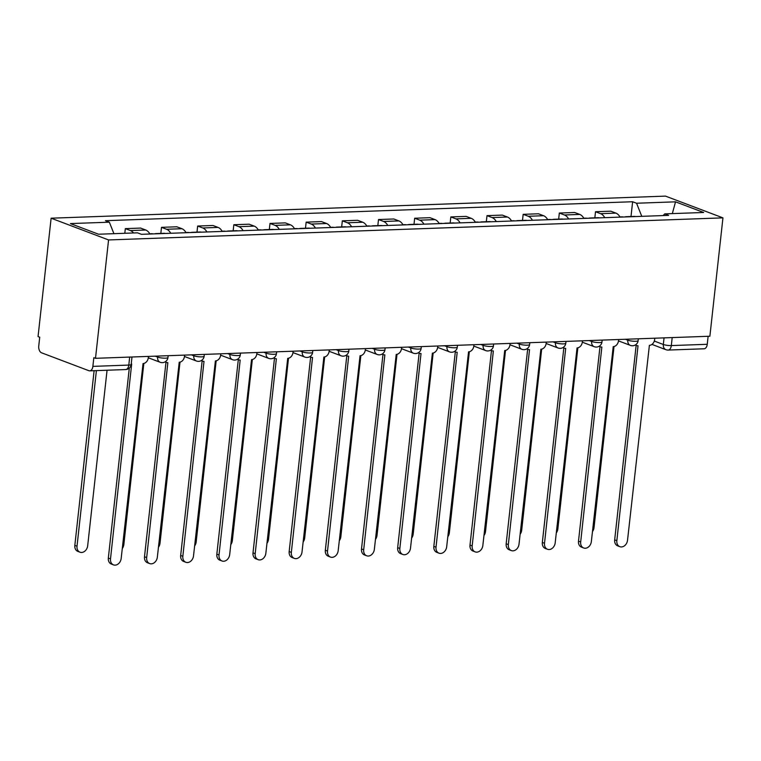 <?xml version="1.0" encoding="UTF-8"?>
<svg xmlns="http://www.w3.org/2000/svg" width="761" height="761" viewBox="0 0 761 761"><rect width="100%" height="100%" fill="white"/><g stroke="black" fill="none" stroke-linecap="round" stroke-linejoin="round"><path stroke-width="1.14" d="M129.684 357.08L128.799 365.08A5.755 3.405 -92.1 0 1 125.66 369.561L89.722 370.854A5.755 3.405 -92.1 0 1 88.894 370.712L41.494 352.771A5.755 3.405 -92.1 0 1 38.763 345.894L39.724 337.199L38.05 336.571L51.12 218.198L108.566 239.943L722.95 217.865L709.88 336.229L95.506 358.307L108.566 239.943M722.95 217.865L665.495 196.119L51.12 218.198M89.722 370.854A5.755 3.405 -92.1 0 0 92.871 366.374L128.799 365.08A5.755 1.122 6.3 0 0 131.168 364.443L131.995 356.995M95.506 358.307L93.822 357.68L92.871 366.374M708.13 336.295L707.245 344.295A5.755 3.405 87.9 0 1 704.106 348.776L668.168 350.07A5.755 3.405 -92.1 0 0 671.316 345.58L707.245 344.295M620.072 217.113A13.232 7.829 -92.1 0 0 615.915 213.118L610.807 211.187L595.502 211.739L600.61 213.67A13.232 7.829 87.9 0 1 604.767 217.665M594.836 217.827L595.502 211.739M583.906 218.417A13.232 7.829 -92.1 0 0 579.749 214.421L574.641 212.49L559.335 213.042L564.443 214.973A13.232 7.829 87.9 0 1 568.6 218.968M558.669 219.12L559.335 213.042M547.739 219.72A13.232 7.829 -92.1 0 0 543.582 215.724L538.474 213.784L523.168 214.336L528.277 216.267A13.232 7.829 87.9 0 1 532.434 220.271M522.503 220.424L523.168 214.336M511.573 221.013A13.232 7.829 -92.1 0 0 507.416 217.018L502.308 215.087L487.002 215.639L492.11 217.57A13.232 7.829 87.9 0 1 496.267 221.565M486.327 221.727L487.002 215.639M475.406 222.317A13.232 7.829 -92.1 0 0 471.249 218.321L466.141 216.39L450.835 216.933L455.944 218.873A13.232 7.829 87.9 0 1 460.101 222.868M450.16 223.021L450.835 216.933M439.23 223.62A13.232 7.829 -92.1 0 0 435.083 219.625L429.975 217.684L414.669 218.236L419.777 220.167A13.232 7.829 87.9 0 1 423.934 224.162M413.994 224.324L414.669 218.236M403.064 224.914A13.232 7.829 -92.1 0 0 398.907 220.918L393.798 218.987L378.502 219.539L383.611 221.47A13.232 7.829 87.9 0 1 387.768 225.465M377.827 225.627L378.502 219.539M366.897 226.217A13.232 7.829 -92.1 0 0 362.74 222.222L357.632 220.29L342.336 220.833L347.444 222.773A13.232 7.829 87.9 0 1 351.601 226.768M341.66 226.921L342.336 220.833M330.731 227.52A13.232 7.829 -92.1 0 0 326.574 223.515L321.465 221.584L306.169 222.136L311.278 224.067A13.232 7.829 87.9 0 1 315.435 228.062M305.494 228.224L306.169 222.136M294.564 228.814A13.232 7.829 -92.1 0 0 290.407 224.818L285.299 222.887L270.003 223.439L275.111 225.37A13.232 7.829 87.9 0 1 279.268 229.365M269.327 229.527L270.003 223.439M258.398 230.117A13.232 7.829 -92.1 0 0 254.241 226.122L249.132 224.191L233.836 224.733L238.944 226.673A13.232 7.829 87.9 0 1 243.092 230.669M233.161 230.821L233.836 224.733M222.231 231.411A13.232 7.829 -92.1 0 0 218.074 227.415L212.966 225.484L197.66 226.036L202.768 227.967A13.232 7.829 87.9 0 1 206.925 231.962M196.994 232.124L197.66 226.036M186.065 232.714A13.232 7.829 -92.1 0 0 181.908 228.719L176.799 226.788L161.494 227.339L166.602 229.27A13.232 7.829 87.9 0 1 170.759 233.266M160.828 233.418L161.494 227.339M149.898 234.017A13.232 7.829 -92.1 0 0 145.741 230.022L140.633 228.081L125.327 228.633L130.435 230.564A13.232 7.829 87.9 0 1 133.527 232.971M124.814 233.285L125.327 228.633M641.77 216.333L636.567 203.235L675.521 201.836L703.659 212.481L664.705 213.879L663.164 215.572M636.567 203.235L632.629 201.741L105.427 220.69L109.356 222.183L70.412 223.582L98.549 234.226L137.503 232.828L141.432 234.321L668.643 215.373L664.705 213.879M631.002 216.524L632.629 201.741M109.356 222.183L113.922 233.675M675.521 201.836L672.334 213.613M635.502 344.857A5.755 4.499 110.7 0 0 636.605 345.532A5.755 4.499 110.7 0 0 638.022 345.76L616.848 540.691A6.621 5.175 110.7 0 0 619.844 546.683A6.621 5.175 110.7 0 0 627.521 540.3L649.39 345.351A5.755 4.499 110.7 0 0 654.641 339.568L654.793 338.207M619.844 546.683L617.666 545.856A6.621 5.175 -69.3 0 1 614.679 539.863L636.148 345.351M627.035 216.866A7.191 4.252 -92.1 0 0 626.037 216.704A7.191 4.252 -92.1 0 0 625.047 216.942M635.387 216.571A7.191 4.252 -92.1 0 0 634.379 216.4L626.037 216.704M592.448 531.635A6.621 5.175 110.7 0 0 594.018 527.63L614.013 346.54M623.097 217.009A7.191 4.252 -92.1 0 0 622.098 216.847L619.958 216.923M599.335 346.16A5.755 4.499 110.7 0 0 600.439 346.826A5.755 4.499 110.7 0 0 601.856 347.054L580.681 541.984A6.621 5.175 110.7 0 0 583.677 547.987A6.621 5.175 110.7 0 0 591.345 541.604L613.223 346.645A5.755 4.499 110.7 0 0 618.474 340.871L630.374 345.389A5.755 5.755 0 0 0 638.137 340.633A5.755 1.122 6.3 0 1 635.768 341.27A5.755 1.122 6.3 0 1 627.777 340.177A5.755 4.499 110.7 0 0 630.374 345.389M583.677 547.987L581.499 547.159A6.621 5.175 -69.3 0 1 578.503 541.166L599.982 346.655M618.626 339.511L618.474 340.871M563.169 347.463A5.755 4.499 110.7 0 0 564.272 348.129A5.755 4.499 110.7 0 0 565.689 348.357L544.515 543.287A6.621 5.175 110.7 0 0 547.511 549.28A6.621 5.175 110.7 0 0 555.178 542.907L577.047 347.948A5.755 4.499 110.7 0 0 582.308 342.174L594.208 346.683A5.755 5.755 0 0 0 601.97 341.936A5.755 1.122 6.3 0 1 599.592 342.574A5.755 1.122 6.3 0 1 591.611 341.47A5.755 4.499 110.7 0 0 594.208 346.683M547.511 549.28L545.333 548.462A6.621 5.175 -69.3 0 1 542.336 542.46L563.815 347.948M582.46 340.814L582.308 342.174M590.869 218.169A7.191 4.252 -92.1 0 0 589.87 218.007A7.191 4.252 -92.1 0 0 588.881 218.236M599.221 217.865A7.191 4.252 -92.1 0 0 598.213 217.703L589.87 218.007M556.281 532.938A6.621 5.175 110.7 0 0 557.851 528.924L577.846 347.844M586.931 218.312A7.191 4.252 -92.1 0 0 585.932 218.141L583.792 218.217M554.702 219.463A7.191 4.252 -92.1 0 0 553.704 219.301A7.191 4.252 -92.1 0 0 552.714 219.539M563.054 219.168A7.191 4.252 -92.1 0 0 562.046 219.006L553.704 219.301M520.115 534.232A6.621 5.175 110.7 0 0 521.685 530.227L541.67 349.137M550.764 219.606A7.191 4.252 -92.1 0 0 549.765 219.444L547.625 219.52M527.002 348.757A5.755 4.499 110.7 0 0 528.105 349.423A5.755 4.499 110.7 0 0 529.523 349.651L508.348 544.591A6.621 5.175 110.7 0 0 511.344 550.583A6.621 5.175 110.7 0 0 519.012 544.201L540.881 349.251A5.755 4.499 110.7 0 0 546.141 343.468L546.293 342.108M511.344 550.583L509.166 549.756A6.621 5.175 -69.3 0 1 506.17 543.763L527.649 349.251M490.835 350.06A5.755 4.499 110.7 0 0 491.939 350.726A5.755 4.499 110.7 0 0 493.356 350.954L472.181 545.884A6.621 5.175 110.7 0 0 475.168 551.887A6.621 5.175 110.7 0 0 482.845 545.504L504.714 350.545A5.755 4.499 110.7 0 0 509.975 344.771L521.875 349.289A5.755 5.755 0 0 0 529.627 344.533A5.755 1.122 6.3 0 1 527.259 345.171A5.755 1.122 6.3 0 1 519.278 344.067A5.755 4.499 110.7 0 0 521.875 349.289M475.168 551.887L473 551.059A6.621 5.175 -69.3 0 1 470.003 545.066L491.482 350.555M510.127 343.411L509.975 344.771M454.669 351.354A5.755 4.499 110.7 0 0 455.772 352.029A5.755 4.499 110.7 0 0 457.19 352.257L436.015 547.188A6.621 5.175 110.7 0 0 439.002 553.18A6.621 5.175 110.7 0 0 446.678 546.807L468.548 351.848A5.755 4.499 110.7 0 0 473.808 346.074L485.708 350.583A5.755 5.755 0 0 0 493.461 345.836A5.755 1.122 6.3 0 1 491.092 346.474A5.755 1.122 6.3 0 1 483.111 345.37A5.755 4.499 110.7 0 0 485.708 350.583M439.002 553.18L436.824 552.362A6.621 5.175 -69.3 0 1 433.837 546.36L455.316 351.848M473.96 344.714L473.808 346.074M518.536 220.766A7.191 4.252 -92.1 0 0 517.537 220.604A7.191 4.252 -92.1 0 0 516.548 220.842M526.888 220.471A7.191 4.252 -92.1 0 0 525.88 220.3L517.537 220.604M483.948 535.535A6.621 5.175 110.7 0 0 485.518 531.52L505.504 350.44M514.598 220.909A7.191 4.252 -92.1 0 0 513.589 220.747L511.459 220.823M482.369 222.069A7.191 4.252 -92.1 0 0 481.371 221.898A7.191 4.252 -92.1 0 0 480.381 222.136M490.712 221.765A7.191 4.252 -92.1 0 0 489.713 221.603L481.371 221.898M447.782 536.838A6.621 5.175 110.7 0 0 449.351 532.824L469.337 351.734M478.431 222.212A7.191 4.252 -92.1 0 0 477.423 222.041L475.292 222.117M446.203 223.363A7.191 4.252 -92.1 0 0 445.204 223.201A7.191 4.252 -92.1 0 0 444.215 223.439M454.545 223.068A7.191 4.252 -92.1 0 0 453.546 222.906L445.204 223.201M411.615 538.132A6.621 5.175 110.7 0 0 413.185 534.127L433.171 353.037M442.265 223.506A7.191 4.252 -92.1 0 0 441.256 223.344L439.126 223.42M418.502 352.657A5.755 4.499 110.7 0 0 419.606 353.323A5.755 4.499 110.7 0 0 421.023 353.551L399.848 548.481A6.621 5.175 110.7 0 0 402.835 554.484A6.621 5.175 110.7 0 0 410.512 548.101L432.381 353.142A5.755 4.499 110.7 0 0 437.642 347.368L437.784 346.008M402.835 554.484L400.657 553.656A6.621 5.175 -69.3 0 1 397.67 547.663L419.14 353.152M410.036 224.666A7.191 4.252 -92.1 0 0 409.038 224.505A7.191 4.252 -92.1 0 0 408.048 224.733M418.379 224.362A7.191 4.252 -92.1 0 0 417.38 224.2L409.038 224.505M375.449 539.435A6.621 5.175 110.7 0 0 377.009 535.421L397.004 354.341M406.098 224.809A7.191 4.252 -92.1 0 0 405.09 224.647L402.959 224.723M382.336 353.96A5.755 4.499 110.7 0 0 383.439 354.626A5.755 4.499 110.7 0 0 384.857 354.854L363.682 549.784A6.621 5.175 110.7 0 0 366.669 555.777A6.621 5.175 110.7 0 0 374.345 549.404L396.215 354.445A5.755 4.499 110.7 0 0 401.475 348.671L413.375 353.19A5.755 5.755 0 0 0 421.128 348.433A5.755 1.122 6.3 0 1 418.759 349.071A5.755 1.122 6.3 0 1 410.769 347.967A5.755 4.499 110.7 0 0 413.375 353.19M366.669 555.777L364.49 554.959A6.621 5.175 -69.3 0 1 361.504 548.957L382.973 354.455M401.618 347.311L401.475 348.671M373.87 225.969A7.191 4.252 -92.1 0 0 372.861 225.798A7.191 4.252 -92.1 0 0 371.882 226.036M382.212 225.665A7.191 4.252 -92.1 0 0 381.213 225.503L372.861 225.798M339.282 540.738A6.621 5.175 110.7 0 0 340.842 536.724L360.838 355.634M369.922 226.103A7.191 4.252 -92.1 0 0 368.923 225.941L366.783 226.017M346.169 355.254A5.755 4.499 110.7 0 0 347.273 355.929A5.755 4.499 110.7 0 0 348.69 356.158L327.515 551.088A6.621 5.175 110.7 0 0 330.502 557.081A6.621 5.175 110.7 0 0 338.179 550.698L360.048 355.748A5.755 4.499 110.7 0 0 365.299 349.965L377.209 354.483A5.755 5.755 0 0 0 384.961 349.737A5.755 1.122 6.3 0 1 382.593 350.374A5.755 1.122 6.3 0 1 374.602 349.27A5.755 4.499 110.7 0 0 377.209 354.483M330.502 557.081L328.324 556.262A6.621 5.175 -69.3 0 1 325.337 550.26L346.807 355.748M365.451 348.605L365.299 349.965M337.703 227.263A7.191 4.252 -92.1 0 0 336.695 227.101A7.191 4.252 -92.1 0 0 335.715 227.339M346.046 226.968A7.191 4.252 -92.1 0 0 345.047 226.797L336.695 227.101M303.106 542.032A6.621 5.175 110.7 0 0 304.676 538.027L324.671 356.938M333.756 227.406A7.191 4.252 -92.1 0 0 332.757 227.244L330.616 227.32M309.993 356.557A5.755 4.499 110.7 0 0 311.106 357.223A5.755 4.499 110.7 0 0 312.524 357.451L291.349 552.381A6.621 5.175 110.7 0 0 294.336 558.384A6.621 5.175 110.7 0 0 302.012 552.001L323.882 357.042A5.755 4.499 110.7 0 0 329.132 351.268L329.285 349.908M294.336 558.384L292.157 557.556A6.621 5.175 -69.3 0 1 289.17 551.563L310.64 357.052M301.537 228.566A7.191 4.252 -92.1 0 0 300.528 228.405A7.191 4.252 -92.1 0 0 299.539 228.633M309.879 228.262A7.191 4.252 -92.1 0 0 308.88 228.1L300.528 228.405M266.94 543.335A6.621 5.175 110.7 0 0 268.509 539.321L288.505 358.241M297.589 228.709A7.191 4.252 -92.1 0 0 296.59 228.547L294.45 228.623M273.827 357.86A5.755 4.499 110.7 0 0 274.94 358.526A5.755 4.499 110.7 0 0 276.357 358.754L255.182 553.685A6.621 5.175 110.7 0 0 258.169 559.677A6.621 5.175 110.7 0 0 265.846 553.304L287.715 358.345A5.755 4.499 110.7 0 0 292.966 352.571L304.876 357.09A5.755 5.755 0 0 0 312.628 352.333A5.755 1.122 6.3 0 1 310.26 352.971A5.755 1.122 6.3 0 1 302.269 351.867A5.755 4.499 110.7 0 0 304.876 357.09M258.169 559.677L255.991 558.859A6.621 5.175 -69.3 0 1 253.004 552.857L274.474 358.355M293.118 351.211L292.966 352.571M265.37 229.87A7.191 4.252 -92.1 0 0 264.362 229.698A7.191 4.252 -92.1 0 0 263.373 229.936M273.713 229.565A7.191 4.252 -92.1 0 0 272.714 229.403L264.362 229.698M230.773 544.638A6.621 5.175 110.7 0 0 232.343 540.624L252.338 359.534M261.423 230.003A7.191 4.252 -92.1 0 0 260.424 229.841L258.283 229.917M237.66 359.154A5.755 4.499 110.7 0 0 238.764 359.829A5.755 4.499 110.7 0 0 240.181 360.058L219.016 554.988A6.621 5.175 110.7 0 0 222.003 560.981A6.621 5.175 110.7 0 0 229.679 554.598L251.549 359.649A5.755 4.499 110.7 0 0 256.799 353.865L268.7 358.383A5.755 5.755 0 0 0 276.462 353.637A5.755 1.122 6.3 0 1 274.093 354.274A5.755 1.122 6.3 0 1 266.103 353.171A5.755 4.499 110.7 0 0 268.7 358.383M222.003 560.981L219.824 560.153A6.621 5.175 -69.3 0 1 216.837 554.16L238.307 359.649M256.952 352.505L256.799 353.865M229.194 231.163A7.191 4.252 -92.1 0 0 228.195 231.002A7.191 4.252 -92.1 0 0 227.206 231.239M237.546 230.868A7.191 4.252 -92.1 0 0 236.547 230.697L228.195 231.002M194.607 545.932A6.621 5.175 110.7 0 0 196.176 541.927L216.172 360.838M225.256 231.306A7.191 4.252 -92.1 0 0 224.257 231.144L222.117 231.22M201.494 360.457A5.755 4.499 110.7 0 0 202.597 361.123A5.755 4.499 110.7 0 0 204.015 361.351L182.84 556.281A6.621 5.175 110.7 0 0 185.836 562.284A6.621 5.175 110.7 0 0 193.513 555.901L215.382 360.942A5.755 4.499 110.7 0 0 220.633 355.168L220.785 353.808M185.836 562.284L183.658 561.456A6.621 5.175 -69.3 0 1 180.671 555.463L202.141 360.952M193.028 232.466A7.191 4.252 -92.1 0 0 192.029 232.305A7.191 4.252 -92.1 0 0 191.04 232.533M201.38 232.162A7.191 4.252 -92.1 0 0 200.371 232L192.029 232.305M158.44 547.235A6.621 5.175 110.7 0 0 160.01 543.221L180.005 362.141M189.089 232.609A7.191 4.252 -92.1 0 0 188.091 232.438L185.95 232.524M165.327 361.76A5.755 4.499 110.7 0 0 166.431 362.426A5.755 4.499 110.7 0 0 167.848 362.655L146.673 557.585A6.621 5.175 110.7 0 0 149.67 563.578A6.621 5.175 110.7 0 0 157.337 557.204L179.216 362.246A5.755 4.499 110.7 0 0 184.466 356.471L196.367 360.98A5.755 5.755 0 0 0 204.129 356.234A5.755 1.122 6.3 0 1 201.76 356.871A5.755 1.122 6.3 0 1 193.77 355.768A5.755 4.499 110.7 0 0 196.367 360.98M149.67 563.578L147.491 562.76A6.621 5.175 -69.3 0 1 144.495 556.757L165.974 362.255M184.619 355.111L184.466 356.471M156.861 233.76A7.191 4.252 -92.1 0 0 155.862 233.598A7.191 4.252 -92.1 0 0 154.873 233.836M165.213 233.465A7.191 4.252 -92.1 0 0 164.205 233.304L155.862 233.598M122.274 548.529A6.621 5.175 110.7 0 0 123.843 544.524L143.839 363.435M152.923 233.903A7.191 4.252 -92.1 0 0 151.924 233.741L149.784 233.817M131.225 363.939A5.755 4.499 110.7 0 0 131.682 363.958L110.507 558.888A6.621 5.175 110.7 0 0 113.503 564.881A6.621 5.175 110.7 0 0 121.17 558.498L143.039 363.549A5.755 4.499 110.7 0 0 148.3 357.765L160.2 362.284A5.755 5.755 0 0 0 167.953 357.537A5.755 1.122 6.3 0 1 165.584 358.174A5.755 1.122 6.3 0 1 157.603 357.071A5.755 4.499 110.7 0 0 160.2 362.284M113.503 564.881L111.325 564.053A6.621 5.175 -69.3 0 1 108.328 558.06L129.303 368.086M148.452 356.405L148.3 357.765M96.4 370.617L77.013 546.208A6.621 5.175 110.7 0 0 80 552.201A6.621 5.175 110.7 0 0 87.677 545.818L107.063 370.226M80 552.201L77.822 551.383A6.621 5.175 -69.3 0 1 74.835 545.38L94.117 370.693M227.549 353.561L229.936 354.474A5.755 1.122 6.3 0 0 237.927 355.568A5.755 1.122 6.3 0 0 240.295 354.93L240.495 353.104M336.048 349.67L338.436 350.574A5.755 1.122 6.3 0 0 346.426 351.668A5.755 1.122 6.3 0 0 348.795 351.04L348.995 349.204M444.548 345.77L446.945 346.674A5.755 1.122 6.3 0 0 454.926 347.777A5.755 1.122 6.3 0 0 457.294 347.14L457.494 345.304M553.047 341.87L555.444 342.773A5.755 1.122 6.3 0 0 563.425 343.877A5.755 1.122 6.3 0 0 565.794 343.24L566.003 341.404M654.308 341.071L663.326 344.486A5.755 1.122 6.3 0 0 671.316 345.58L672.191 337.589M664.058 337.874L663.326 344.486A5.755 4.499 -69.3 0 0 665.923 349.699A5.755 5.755 0 0 0 668.168 350.07M155.206 356.167L157.603 357.071L157.708 356.072M191.382 354.864L193.77 355.768L193.874 354.778M230.05 353.475L229.936 354.474A5.755 4.499 110.7 0 0 232.533 359.687A5.755 5.755 0 0 0 240.295 354.93M263.715 352.267L266.103 353.171L266.217 352.172M299.882 350.964L302.269 351.867L302.383 350.878M338.55 349.575L338.436 350.574A5.755 4.499 110.7 0 0 341.042 355.787A5.755 5.755 0 0 0 348.795 351.04M372.215 348.367L374.602 349.27L374.716 348.272M408.381 347.064L410.769 347.967L410.883 346.978M447.049 345.675L446.945 346.674A5.755 4.499 110.7 0 0 449.542 351.886A5.755 5.755 0 0 0 457.294 347.14M480.714 344.467L483.111 345.37L483.216 344.381M516.881 343.163L519.278 344.067L519.383 343.078M555.549 341.775L555.444 342.773A5.755 4.499 110.7 0 0 558.041 347.986A5.755 5.755 0 0 0 565.794 343.24M589.214 340.567L591.611 341.47L591.716 340.481M625.39 339.263L627.777 340.177L627.882 339.178M166.602 229.27L181.908 228.719M202.768 227.967L218.074 227.415M238.944 226.673L254.241 226.122M275.111 225.37L290.407 224.818M311.278 224.067L326.574 223.515M347.444 222.773L362.74 222.222M383.611 221.47L398.907 220.918M419.777 220.167L435.083 219.625M455.944 218.873L471.249 218.321M492.11 217.57L507.416 217.018M528.277 216.267L543.582 215.724M564.443 214.973L579.749 214.421M600.61 213.67L615.915 213.118M130.435 230.564L145.741 230.022M616.848 540.691L614.679 539.863M580.681 541.984L578.503 541.166M544.515 543.287L542.336 542.46M508.348 544.591L506.17 543.763M472.181 545.884L470.003 545.066M436.015 547.188L433.837 546.36M399.848 548.481L397.67 547.663M363.682 549.784L361.504 548.957M327.515 551.088L325.337 550.26M291.349 552.381L289.17 551.563M255.182 553.685L253.004 552.857M219.016 554.988L216.837 554.16M182.84 556.281L180.671 555.463M146.673 557.585L144.495 556.757M110.507 558.888L108.328 558.06M74.835 545.38L77.013 546.208M168.162 355.701L167.953 357.537M204.329 354.398L204.129 356.234M276.662 351.801L276.462 353.637M312.828 350.498L312.628 352.333M385.161 347.901L384.961 349.737M421.328 346.597L421.128 348.433M493.67 344.001L493.461 345.836M529.837 342.697L529.627 344.533M602.17 340.1L601.97 341.936M638.336 338.807L638.137 340.633M546.141 343.477L558.041 347.986M437.642 347.377L449.542 351.886M329.132 351.278L341.042 355.787M220.633 355.178L232.533 359.687M125.66 369.561A5.755 5.755 0 0 0 131.168 364.443M665.923 349.699L651.939 344.4M636.605 345.532L635.245 345.009M600.439 346.826L599.078 346.312M564.272 348.129L562.912 347.615M528.105 349.423L526.745 348.909M491.939 350.726L490.579 350.212M455.772 352.029L454.412 351.515M419.606 353.323L418.246 352.809M383.439 354.626L382.079 354.112M347.273 355.929L345.913 355.416M311.106 357.223L309.746 356.709M274.94 358.526L273.58 358.012M238.764 359.829L237.403 359.306M202.597 361.123L201.237 360.609M166.431 362.426L165.07 361.913"/></g></svg>
